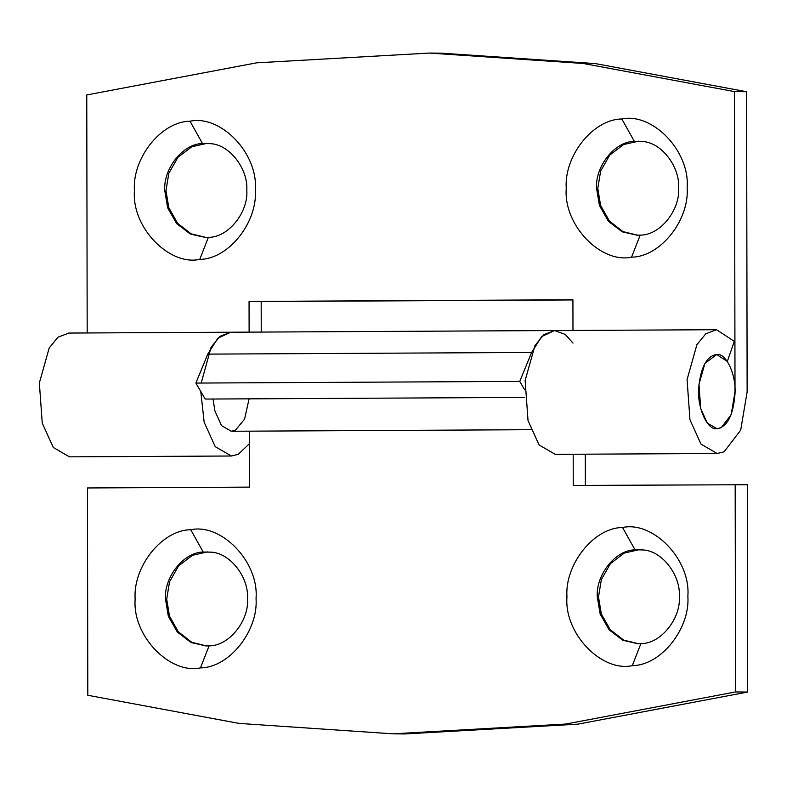 <?xml version="1.0" encoding="UTF-8"?>
<svg xmlns="http://www.w3.org/2000/svg" width="787" height="787" viewBox="0 0 787 787"><rect width="100%" height="100%" fill="white"/><g stroke="black" fill="none" stroke-linecap="round" stroke-linejoin="round"><path stroke-width="1.18" d="M716.898 428.748C727.277 426.957 733.307 415.388 734.979 394.041C736.445 375.34 726.253 352.743 716.77 354.475C706.923 355.881 700.922 366.742 698.777 387.056C696.662 406.141 706.952 430.548 716.898 428.748L721.187 427.735L731.162 414.69L735.009 391.769L734.487 91.607L746.597 91.725L747.129 391.887L740.715 430.086L724.079 451.827L717.144 453.499L555.228 454.335L539.075 444.96L528.028 420.563L525.136 380.465L534.983 345.493L543.837 334.652L554.589 330.55L541.672 336.551L531.628 352.448L519.745 381.4L524.634 389.791M716.77 354.475L704.886 363.437L698.974 384.42L700.705 408.483L707.336 423.121L717.026 428.748M247.531 598.7C249.184 620.736 228.987 646.137 209.086 645.852L206.076 645.95L191.084 642.546L177.35 632.079L168.339 616.27L165.486 599.123C163.883 577.422 183.45 552.208 203.203 552.031L211.103 552.149C230.532 553.064 248.928 577.658 247.531 598.7M206.686 645.95L191.821 642.33L178.315 631.804L169.49 616.103L166.696 599.133L169.53 581.829L178.61 565.853L192.461 555.297L207.542 551.884M209.086 645.852L200.459 667.897C169.835 674.508 132.206 635.866 135.148 599.123C132.796 567.152 161.62 529.995 190.739 529.73C221.363 523.109 259.002 561.761 256.05 598.504C258.411 630.476 229.578 667.632 200.459 667.897M679.338 596.467C681.001 618.503 660.805 643.914 640.903 643.618L637.893 643.717L622.901 640.313L609.158 629.856L600.156 614.037L597.294 596.89C595.7 575.199 615.257 549.985 635.02 549.808L642.92 549.926C662.349 550.831 680.745 575.425 679.338 596.467M638.493 643.717L623.638 640.106L610.122 629.57L601.307 613.87L598.504 596.9L601.347 579.606L610.427 563.63L624.278 553.064L639.349 549.651M640.903 643.618L632.276 665.664C601.652 672.275 564.013 633.633 566.955 596.89C564.604 564.918 593.437 527.762 622.547 527.497C653.18 520.886 690.809 559.527 687.868 596.271C690.219 628.242 661.395 665.399 632.276 665.664M573.192 454.247L573.241 485.451L747.286 484.723L747.65 692.048L577.874 724.158L405.059 733.937L392.939 733.828L565.755 724.05L735.53 691.94L747.65 692.048M585.361 485.392L585.302 454.188M572.995 343.093L565.164 334.377L554.589 330.55L230.729 332.222L217.812 338.223L207.768 354.12L195.884 383.072L205.2 399.068L524.732 397.415M249.282 431.158L249.381 487.123L87.455 487.96L87.81 695.275L239.061 723.41L392.939 733.828M195.884 383.072L519.745 381.4M735.176 484.615L735.53 691.94M246.813 190.198C248.476 212.234 228.279 237.635 208.378 237.349L205.368 237.448L190.375 234.044L176.632 223.577L167.631 207.768L164.768 190.621C163.175 168.92 182.732 143.706 202.495 143.529L210.395 143.647C229.824 144.562 248.22 169.156 246.813 190.198M205.968 237.448L191.113 233.828L177.596 223.301L168.782 207.601L165.978 190.631L168.821 173.327L177.901 157.351L191.753 146.795L206.824 143.382M208.378 237.349L199.75 259.395C169.126 266.006 131.488 227.354 134.429 190.621C132.078 158.64 160.912 121.483 190.021 121.228C220.655 114.607 258.284 153.258 255.342 189.992C257.693 221.973 228.869 259.13 199.75 259.395M678.63 187.965C680.283 210.001 660.086 235.411 640.195 235.116L637.175 235.215L622.183 231.811L608.449 221.354L599.438 205.535L596.585 188.388C594.982 166.687 614.549 141.483 634.302 141.296L642.202 141.424C661.631 142.329 680.027 166.923 678.63 187.965M637.785 235.215L622.92 231.604L609.413 221.068L600.589 205.368L597.795 188.398L600.638 171.104L609.709 155.118L623.57 144.562L638.641 141.148M640.195 235.116L631.567 257.162C600.934 263.773 563.305 225.131 566.247 188.388C563.895 156.416 592.719 119.26 621.838 118.994C652.462 112.384 690.101 151.025 687.149 187.768C689.51 219.74 660.677 256.896 631.567 257.162M213.051 399.029L214.92 410.991L221.55 425.629L231.23 431.256L235.392 430.243L244.58 419.117L249.085 398.842M69.423 456.844L53.29 447.469L42.242 423.072L39.35 382.974L49.197 347.992L58.041 337.161L68.794 333.058L230.729 332.222L219.976 336.324L211.123 347.156L201.197 383.043M200.774 391.464L204.167 422.235L215.215 446.632L231.358 456.007L238.294 454.325L249.302 443.799M716.642 354.475L727.326 361.449L734.32 341.351L716.514 329.714L705.762 333.816L696.918 344.657L687.071 379.629L689.963 419.727L701.01 444.124L717.144 453.499M572.975 330.451L572.916 299.768L249.056 301.441L261.176 301.549L261.225 332.065M249.056 301.441L249.115 332.124M572.916 299.936L261.176 301.549M746.597 91.725L595.356 63.59L441.477 53.172L429.358 53.063L256.542 62.842L86.767 94.952L87.18 332.96M734.487 91.607L583.246 63.481L429.358 53.063M203.203 552.031L190.739 529.73M635.02 549.808L622.547 527.497M207.768 354.12L531.628 352.448M202.495 143.529L190.021 121.228M634.302 141.296L621.838 118.994M231.24 431.256L530.861 429.702M231.368 456.007L69.433 456.844M716.514 329.714L554.589 330.55"/></g></svg>
